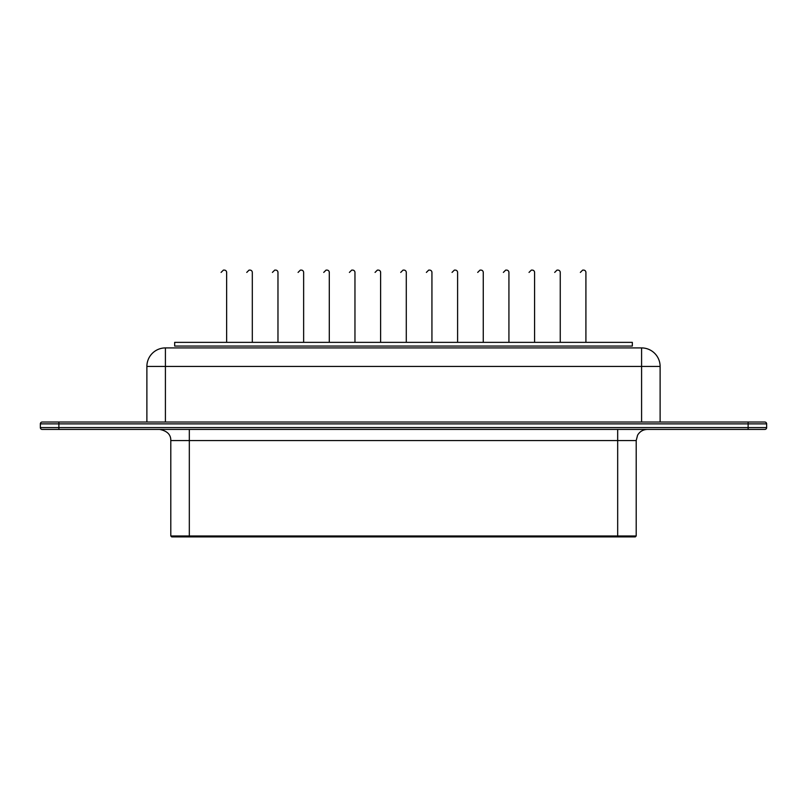 <?xml version="1.0" encoding="UTF-8"?>
<svg xmlns="http://www.w3.org/2000/svg" width="807" height="807" viewBox="0 0 807 807"><rect width="100%" height="100%" fill="white"/><g stroke="black" fill="none" stroke-linecap="round" stroke-linejoin="round"><path stroke-width="1.21" d="M189.322 536.897L171.72 536.897L170.802 535.979L636.198 535.979L635.28 536.897L189.322 536.897L189.322 440.551L170.802 440.551L170.802 535.979M748.119 422.031L748.119 427.589L766.65 427.589L766.65 423.877L58.881 423.877L58.881 422.031L764.794 422.031A1.856 1.856 0 0 1 766.65 423.877L766.65 427.589A1.856 1.856 0 0 1 764.794 429.435L42.206 429.435A1.856 1.856 0 0 1 40.35 427.589L40.35 423.877A1.856 1.856 0 0 1 42.206 422.031L58.881 422.031L42.206 422.031M641.585 347.918L641.585 366.449L146.884 366.449A18.531 18.531 0 0 1 165.415 347.918L641.585 347.918A18.531 18.531 0 0 1 660.116 366.449A18.531 18.531 0 0 0 641.585 347.918A18.531 18.531 0 0 1 660.116 366.449L660.116 422.031L660.116 366.449L641.585 366.449L641.585 422.031M146.884 366.449L146.884 422.031M174.675 342.36L174.675 346.062L632.325 346.062L632.325 342.36L174.675 342.36M329.296 342.36L329.296 272.413A2.32 2.32 0 0 0 326.976 270.103L326.048 270.103L326.976 270.103M277.971 342.36L277.971 272.413A2.32 2.32 0 0 0 275.661 270.103L274.733 270.103L275.661 270.103M226.646 342.36L226.646 272.413A2.32 2.32 0 0 0 224.336 270.103L223.408 270.103L224.336 270.103M380.622 342.36L380.622 272.413A2.32 2.32 0 0 0 378.301 270.103L377.373 270.103L378.301 270.103M534.587 342.36L534.587 272.413A2.32 2.32 0 0 0 532.267 270.103L531.339 270.103L532.267 270.103M483.262 342.36L483.262 272.413A2.32 2.32 0 0 0 480.952 270.103L480.024 270.103L480.952 270.103M431.937 342.36L431.937 272.413A2.32 2.32 0 0 0 429.627 270.103L428.699 270.103L429.627 270.103M508.924 342.36L508.924 272.413A2.32 2.32 0 0 0 506.604 270.103L505.686 270.103L506.604 270.103M457.599 342.36L457.599 272.413A2.32 2.32 0 0 0 455.289 270.103L454.361 270.103L455.289 270.103M406.284 342.36L406.284 272.413A2.32 2.32 0 0 0 403.964 270.103L403.036 270.103L403.964 270.103M303.634 342.36L303.634 272.413A2.32 2.32 0 0 0 301.314 270.103L300.396 270.103L301.314 270.103M354.959 342.36L354.959 272.413A2.32 2.32 0 0 0 352.639 270.103L351.711 270.103L352.639 270.103M252.309 342.36L252.309 272.413A2.32 2.32 0 0 0 249.999 270.103L249.07 270.103L249.999 270.103M560.25 342.36L560.25 272.413A2.32 2.32 0 0 0 557.93 270.103L557.001 270.103L557.93 270.103M585.912 342.36L585.912 272.413A2.32 2.32 0 0 0 583.592 270.103L582.664 270.103L583.592 270.103M617.678 536.897L617.678 440.551L189.322 440.551L189.322 429.435M636.198 535.979L636.198 440.551L617.678 440.551L617.678 429.435M748.119 429.435L748.119 427.589L58.881 427.589L58.881 429.435M40.35 423.877L58.881 423.877L58.881 427.589L40.35 427.589M165.415 347.918L165.415 422.031M170.802 440.551C170.913 434.64 167.21 430.928 159.685 429.435M636.198 440.551L637.58 435.205C639.78 431.513 643.028 429.586 647.315 429.435M326.048 270.103L323.738 272.413L326.048 270.103M274.733 270.103L272.413 272.413L274.733 270.103M223.408 270.103L221.088 272.413L223.408 270.103M377.373 270.103L375.063 272.413L377.373 270.103M531.339 270.103L529.029 272.413L531.339 270.103M480.024 270.103L477.704 272.413L480.024 270.103M428.699 270.103L426.378 272.413L428.699 270.103M505.686 270.103L503.366 272.413L505.686 270.103M454.361 270.103L452.041 272.413L454.361 270.103M403.036 270.103L400.716 272.413L403.036 270.103M300.396 270.103L298.076 272.413L300.396 270.103M351.711 270.103L349.401 272.413L351.711 270.103M249.07 270.103L246.75 272.413L249.07 270.103M557.001 270.103L554.691 272.413L557.001 270.103M582.664 270.103L580.354 272.413L582.664 270.103"/></g></svg>
